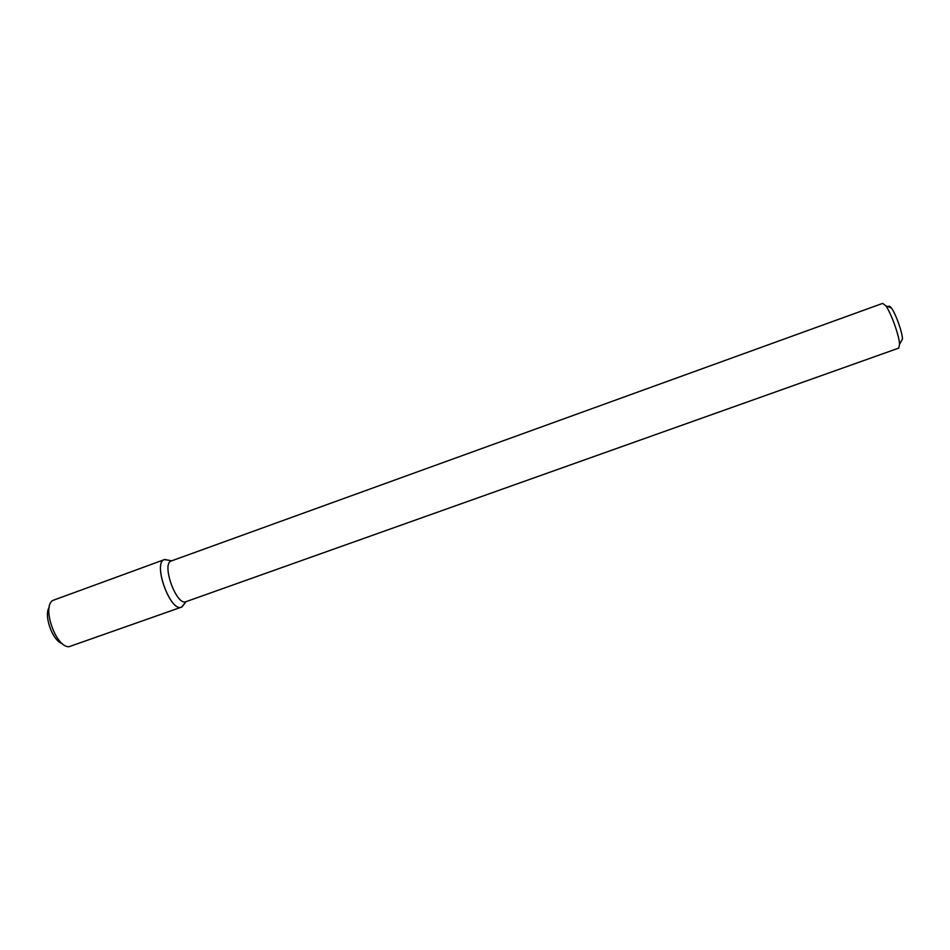 <?xml version="1.0" encoding="UTF-8"?>
<svg xmlns="http://www.w3.org/2000/svg" width="950" height="950" viewBox="0 0 950 950"><rect width="100%" height="100%" fill="white"/><g stroke="black" fill="none" stroke-linecap="round" stroke-linejoin="round"><path stroke-width="1.43" d="M181.533 607.109L184.537 603.689L181.889 606.955C170.644 613.783 151.822 561.355 164.849 559.479L168.969 560.31L164.481 559.586L52.547 600.543C41.776 607.691 56.24 648.007 69.112 646.677L181.533 607.109C170.311 612.607 152.309 562.471 164.481 559.586M181.889 606.955L185.974 601.683C176.451 606.337 161.037 563.409 171.356 560.951L882.681 303.371L885.721 305.734C890.957 312.526 899.294 335.766 899.567 344.339L898.736 348.104L185.974 601.683M900.944 341.786L902.476 338.912C902.286 332.013 895.648 313.524 891.409 308.073C889.853 306.007 888.856 305.591 888.393 306.838M62.189 643.53C52.642 640.965 43.474 615.422 49.21 607.371M171.618 560.856L164.849 559.479M891.409 308.073L885.721 305.734M902.476 338.912L899.567 344.339"/></g></svg>
